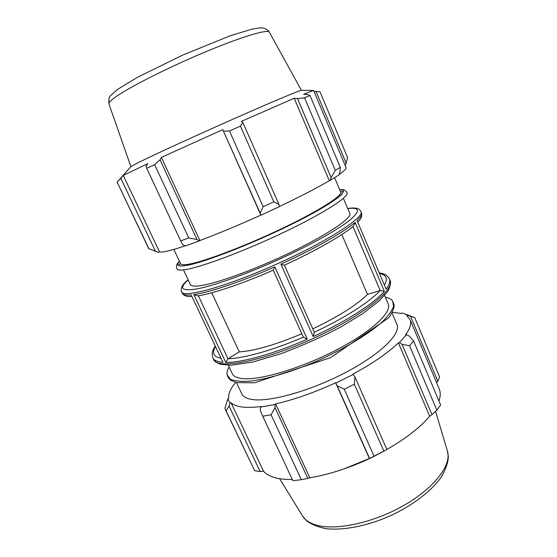 <?xml version="1.0" encoding="UTF-8"?>
<svg xmlns="http://www.w3.org/2000/svg" width="557" height="557" viewBox="0 0 557 557"><rect width="100%" height="100%" fill="white"/><g stroke="black" fill="none" stroke-linecap="round" stroke-linejoin="round"><path stroke-width="0.84" d="M335.286 170.365L331.102 177.523L330.224 180.371L338.907 174.947L339.979 172.022L340.299 167.309L335.286 170.365L304.561 97.83L309.984 95.498L307.185 94.439L303.6 94.286L313.57 90.415L346.036 167.469C346.538 168.597 344.212 170.957 339.053 174.557M330.224 180.371L329.319 180.698C317.044 187.918 300.362 196.551 279.259 206.598M260.982 215.19L279.28 206.724L278.932 204.405L273.814 201.794L263.148 206.717L260.189 213.073L260.871 215.113C238.549 225.188 218.226 233.662 199.907 240.547L199.288 240.93L197.004 239.489L188.76 237.936L180.684 240.896L182.717 244.655L185.3 245.957L199.288 240.93M185.091 245.853C170.797 250.636 162.268 252.641 159.511 251.875L158.494 252.356L148.677 248.596L117.186 182.167L148.998 248.93M153.502 250.573L158.494 252.356M313.967 91.251L319.969 91.724L347.603 157.596L345.319 165.77M315.951 91.278L346.252 163.361M329.319 180.698L294.193 98.262L297.522 98.561L331.102 177.523M304.561 97.83L297.522 98.561M260.871 215.113L222.765 129.649L260.189 213.073M263.148 206.717L229.484 130.979L223.642 131.104M155.48 251.277L120.778 178.247L123.264 175.434L147.821 163.633L146.025 166.23L146.714 168.291L180.684 240.896M120.778 178.247L117.186 182.167M197.004 239.489L160.047 159.796L154.644 164.67L146.714 168.291M160.047 159.796L161.384 157.38L222.765 129.649M278.932 204.405L242.873 122.533L240.408 126.105L229.484 130.979M242.873 122.533L241.334 121.391L294.193 98.262M313.57 90.415L301.351 90.352C300.063 90.143 272.345 101.757 233.32 119.031C194.344 136.277 153.196 155.173 138.373 162.553L130.951 166.571L117.081 182.243M154.644 164.67L188.76 237.936M240.408 126.105L273.814 201.794M309.984 95.498L340.299 167.309M352.985 226.518L380.208 290.552L367.481 294.402L341.817 234.525M343.377 198.355L349.712 213.268C353.834 218.17 316.397 241.766 269.637 262.027C240.339 274.852 212.704 284.098 199.845 285.762C194.233 286.5 191.065 286.096 190.355 284.55L183.455 269.894M191.176 294.904L222.946 362.287L191.176 294.904C185.934 295.356 182.947 294.771 182.195 293.149L181.505 291.694C182.793 298.218 222.884 287.753 271.524 266.337C324.23 243.451 365.636 217 360.929 211.43L361.556 212.92C362.252 214.529 360.762 217.084 357.079 220.586L386.119 289.146L357.079 220.586M380.208 290.552L384.351 291.311L355.101 222.354L353.584 226.031C341.88 235.834 315.088 251.13 284.383 265.202L280.888 264.129L313.208 336.546L314.294 332.278L284.39 265.174M367.481 294.402C356.884 304.978 338.649 316.46 312.769 328.867M179.431 261.337C176.513 263.851 175.727 266.455 177.07 269.149C177.941 270.291 181.067 270.389 186.449 269.435C203.319 266.518 246.02 250.427 284.509 232.011C323.06 213.603 348.341 197.366 347.081 193.098C347.519 192.91 346.739 191.956 344.741 190.222C342.193 189.533 344.17 189.659 339.686 189.652M343.488 191.629L340.599 191.81M180.426 263.461L178.372 265.487M334.618 177.711L340.71 192.061C342.708 195.604 319.349 210.643 282.963 228.064C246.654 245.477 205.853 261.031 189.665 264.025C184.158 265.062 181.122 264.958 180.545 263.705L173.819 249.411M341.615 194.525L341.935 194.964M303.335 337.187L273.264 270.18L303.335 337.187L307.255 339.213L274.824 266.845L273.25 270.166M273.278 270.173C242.33 283.729 212.913 293.602 197.624 295.892L193.85 294.583L225.78 362.398L227.98 358.792L198.376 295.774M199.907 240.547L161.384 157.38M159.511 251.875L123.264 175.434M235.715 382.401C230.431 388.661 228.119 394.001 228.767 398.422L227.792 398.868L224.896 408.323L226.17 410.92L229.045 406.102L230.076 403.205L227.792 398.868M230.076 403.205L231.037 402.697C235.52 407.139 245.595 408.406 261.275 406.499L260.599 407.083L260.196 410.272L262.723 416.232L271.106 414.791L274.998 407.633L275.074 404.466L260.599 407.083M275.074 404.466L275.583 403.902C294.263 399.641 314.28 392.594 335.634 382.763L337.201 385.813L344.282 389.259L354.343 384.219L354.934 376.95L353.173 374.429L335.843 383.077M353.173 374.429L352.755 374.22C372.668 363.442 387.881 352.978 398.394 342.82L399.327 342.659L402.07 344.358L409.569 345.709L413.628 341.016L409.339 336.129L406.492 334.632L399.327 342.659M406.492 334.632L405.496 334.882C410.161 328.505 411.686 323.408 410.049 319.593L406.979 315.91L407.926 315.471L414.763 317.699L404.382 313.668L407.926 315.471M392.42 312.303L401.346 313.452L402.217 312.992L404.382 313.668M392.051 313.006L396.932 324.494C401.221 333.511 381.072 353.765 346.586 371.992C312.178 390.255 271.294 401.952 253.177 399.627C247.023 398.875 243.228 396.96 241.801 393.89L236.481 382.596M413.628 341.016L440.615 404.946L436.89 410.203L409.569 345.709M354.343 384.219L383.87 451.128L386.878 449.464L354.934 376.95M275.583 403.902L309.81 477.788L307.812 478.379L274.998 407.633M271.106 414.791L301.351 479.737L307.812 478.379M231.037 402.697L263.531 471.215L260.133 471.542L229.045 406.102M226.17 410.92L254.653 470.707L260.133 471.542M301.351 479.737L292.871 480.656L262.723 416.232M292.314 479.473C285.685 479.577 280.032 479.013 275.339 477.774C269.978 476.326 266.044 474.139 263.531 471.215M385.291 450.355L381.851 452.249C370.683 458.383 359.098 463.563 347.088 467.803L344.665 468.653C332.313 472.963 320.7 476.005 309.81 477.788M254.653 470.707L225.383 409.583M410.606 316.46L437.858 381.28L439.591 376.901L414.763 317.699M437.858 381.28L436.597 382.666M410.049 319.593L439.146 388.737C440.615 392.198 440.559 396.306 438.972 401.054M402.07 344.358L431.96 414.645L436.89 410.203M431.96 414.645L429.677 416.246C420.11 427.456 405.837 438.526 386.871 449.457M383.87 451.128L374.032 456.197L344.282 389.259M337.201 385.813L369.563 458.39L374.032 456.197M369.563 458.39L344.665 468.653M335.634 382.763L369.402 458.502M398.394 342.82L429.677 416.246M211.737 292.766L239.294 351.871L227.98 358.792M301.81 333.782C275.262 344.887 254.424 350.917 239.294 351.871M385.319 297.153C388.793 297.842 391.209 299.102 392.574 300.94L393.576 305.953C392.295 310.179 388.828 315.192 383.167 320.978C370.106 333.065 346.447 347.686 319.662 359.857C292.731 371.714 266.058 379.602 248.352 381.287C240.262 381.642 234.212 380.891 230.208 379.025L227.138 374.945C226.678 372.703 227.353 370.057 229.15 367.014M384.567 295.384L388.229 304.004C392.177 312.192 371.547 331.666 336.762 349.782C302.068 367.919 261.191 380.194 243.36 378.669C237.303 378.182 233.62 376.539 232.318 373.747L228.328 365.267M386.119 289.146C389.35 284.787 390.429 281.348 389.35 278.827L389.956 280.268C395.386 289.153 363.512 315.262 316.411 336.971C265.174 361.11 216.332 370.28 213.47 359.209L212.802 357.796C213.985 360.337 217.369 361.834 222.946 362.287M355.101 222.354C343.669 232.262 314.259 249.035 280.888 264.129M313.208 336.546C345.96 321.633 374.095 303.405 384.351 291.311M225.78 362.398C241.829 362.704 274.329 353.751 307.255 339.213M274.824 266.845C241.334 281.703 209.07 292.557 193.85 294.583M347.714 208.569C360.163 207.093 360.685 211.089 349.295 220.544C337.257 229.992 311.14 244.655 281.334 258.33C249.501 272.923 216.979 284.731 199.211 288.477C181.826 291.68 178.149 288.832 188.175 279.927M339.756 189.826C351.571 189.283 334.221 203.013 294.716 222.765C255.336 242.511 205.436 262.062 187.201 265.32C178.212 266.907 175.65 265.64 179.507 261.505M114.986 97.391C110.537 100.622 108.518 102.801 108.921 103.922C108.664 99.083 109.283 96.236 110.787 95.379L117.91 89.176L137.412 77.332L182.766 55.046L229.999 35.871L252.091 29.103L260.265 27.85L262.695 27.947C266.009 28.741 268.223 30.148 269.33 32.167C268.021 28.86 241.306 36.797 204.134 52.435C167.003 68.031 128.187 87.762 114.986 97.391M220.851 358.297C213.533 356.765 211.723 352.922 215.413 346.767M379.693 273.48C386.384 274.866 387.999 278.667 384.525 284.892M380.104 290.58C369.73 301.936 344.142 318.395 314.273 332.244M303.321 337.152C273.097 350.249 243.632 358.464 228.071 358.736M302.548 515.956L306.12 520.329C310.2 523.9 316.759 526.664 325.782 528.635C343.063 530.682 366.562 526.121 389.399 516.235C412.02 505.847 431.16 491.392 441.248 477.14C445.906 468.98 448.26 462.164 448.308 456.698L447.431 451.149C451.901 464.956 434.154 488.419 402.892 505.965C371.707 523.552 333.539 531.12 314.74 524.617C308.954 522.654 304.888 519.765 302.548 515.956L279.586 478.665M360.929 211.43C359.523 209.251 357.657 208.151 355.331 208.13C352.685 208.081 354.043 207.733 347.665 208.457M188.127 279.823C182.536 284.098 180.329 288.053 181.505 291.694M191.712 296.519C189.624 296.449 184.868 297.208 182.195 293.149M361.556 212.92C362.802 217.564 359.098 220.607 357.914 222.055M108.921 103.922L130.902 166.634M269.33 32.167L301.434 90.352M314.294 332.278L284.397 265.195M215.197 346.315C212.321 350.054 211.521 353.883 212.802 357.796M389.35 278.827C387.387 275.346 384.1 273.403 379.484 273M389.956 280.268C390.896 284.523 389.809 288.672 386.697 292.724L378.844 301.177L362.913 313.494L341.316 326.687C322.795 336.532 302.841 345.486 281.452 353.556L253.136 361.946L231.28 365.239L220.363 364.264L216.193 362.363L213.47 359.209M392.574 300.94L394.091 304.888C394.467 307.457 392.755 311.697 388.939 317.615L330.663 357.622L254.605 382.784L236.523 382.603L231.197 380.501C229.317 379.324 227.966 377.472 227.138 374.945M447.431 451.149L435.595 411.379"/></g></svg>
